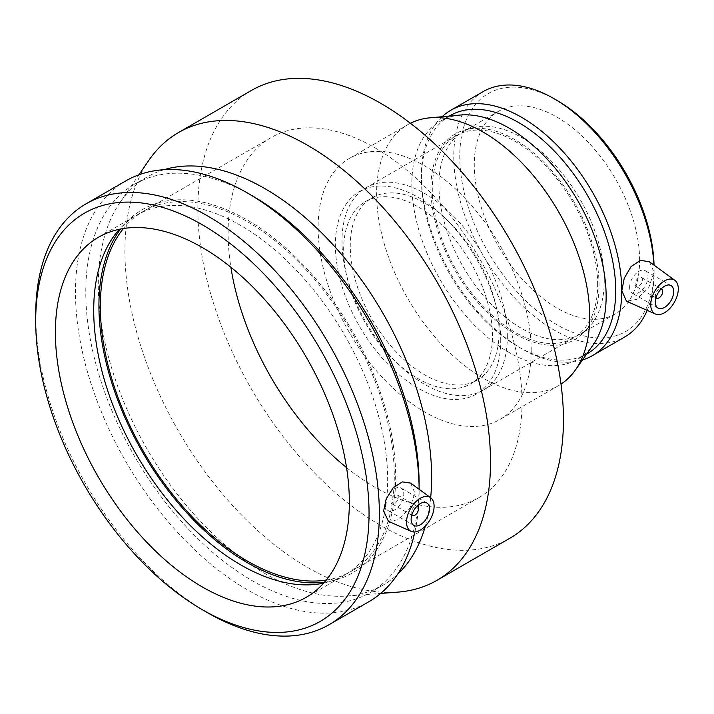 <?xml version="1.0" encoding="UTF-8"?>
<svg xmlns="http://www.w3.org/2000/svg" width="714" height="714" viewBox="0 0 714 714"><rect width="100%" height="100%" fill="white"/><g stroke="black" fill="none" stroke-linecap="round" stroke-linejoin="round"><path stroke-width="0.54" stroke-dasharray="3.57 2.68" d="M411.782 515.16A5.194 2.999 -60 0 1 411.13 513.116A5.194 2.999 -60 0 1 413.103 508.216A5.194 2.999 -60 0 1 416.896 506.306M655.996 297.8A5.194 2.999 -60 0 1 655.336 295.757A5.194 2.999 -60 0 1 657.308 290.857A5.194 2.999 -60 0 1 661.11 288.938M390.915 501.451A5.194 2.999 120 0 0 391.995 503.825A5.194 2.999 120 0 0 397.189 500.826A5.194 2.999 120 0 0 397.189 494.829A5.194 2.999 120 0 0 393.182 496.221A5.194 2.999 120 0 0 390.915 501.451M385.408 504.628A12.995 7.497 -60 0 1 391.076 491.562A12.995 7.497 -60 0 1 401.089 488.081A12.995 7.497 -60 0 1 401.089 503.075A12.995 7.497 -60 0 1 388.095 510.581A12.995 7.497 -60 0 1 385.408 504.628M410.657 483.101L414.861 492.99L409.934 508.216L398.519 519.712L388.47 521.318M635.13 284.092A5.194 2.999 120 0 0 636.201 286.466A5.194 2.999 120 0 0 641.404 283.467A5.194 2.999 120 0 0 641.404 277.469A5.194 2.999 120 0 0 637.397 278.862A5.194 2.999 120 0 0 635.13 284.092M629.614 287.269A12.995 7.497 -60 0 1 635.29 274.203A12.995 7.497 -60 0 1 645.295 270.722A12.995 7.497 -60 0 1 645.295 285.716A12.995 7.497 -60 0 1 632.309 293.222A12.995 7.497 -60 0 1 629.614 287.269M649.454 261.788L654.024 272.159L648.669 287.715L636.593 299.425L626.481 301.21M556.938 100.371A137.4 79.325 -120 0 0 459.78 156.464A137.4 79.325 -120 0 0 556.938 324.745A137.4 79.325 -120 0 0 654.095 268.651A137.4 79.325 -120 0 0 654.051 265.144M639.61 260.289A116.917 67.5 -120 0 0 588.577 142.63A116.917 67.5 -120 0 0 498.479 111.304A116.917 67.5 -120 0 0 474.266 164.827A116.917 67.5 -120 0 0 525.299 282.485A116.917 67.5 -120 0 0 615.397 313.812A116.917 67.5 -120 0 0 639.61 260.289M654.095 268.651L654.095 272.123A141.649 81.78 -120 0 0 653.908 265.037M483.11 91.624A141.649 81.78 -120 0 0 483.11 255.184A141.649 81.78 -120 0 0 624.759 336.963M647.179 310.367A141.649 81.78 -120 0 0 654.095 272.123M442.091 116.721A141.649 81.78 -120 0 0 421.421 175.144A141.649 81.78 -120 0 0 521.586 348.628A141.649 81.78 -120 0 0 582.508 359.945M449.882 115.713A137.4 79.325 -120 0 0 421.421 178.616A137.4 79.325 -120 0 0 518.578 346.888A137.4 79.325 -120 0 0 587.283 353.698M460.289 115.052A137.4 79.325 -120 0 0 440.288 121.255A137.4 79.325 -120 0 0 440.288 279.906A137.4 79.325 -120 0 0 577.688 359.231A137.4 79.325 -120 0 0 593.057 345.014M410.398 123.263A150.69 87.001 -120 0 0 407.828 124.647A150.69 87.001 -120 0 0 407.828 298.648A150.69 87.001 -120 0 0 558.518 385.649A150.69 87.001 -120 0 0 561.008 384.114M531.216 350.449A150.69 87.001 -120 0 0 465.439 198.795A150.69 87.001 -120 0 0 349.324 158.428A150.69 87.001 -120 0 0 349.316 332.429A150.69 87.001 -120 0 0 500.005 419.43A150.69 87.001 -120 0 0 531.216 350.449M251.39 90.464A258.513 149.253 -120 0 0 251.39 388.969A258.513 149.253 -120 0 0 509.903 538.213M148.664 160.588A258.513 149.253 -120 0 0 178.455 431.069A258.513 149.253 -120 0 0 397.814 592.12M164.033 169.7A235.709 136.088 -120 0 0 147.12 176.992A235.709 136.088 -120 0 0 119.952 202.535A235.709 136.088 -120 0 0 147.12 449.168A235.709 136.088 -120 0 0 347.12 596.011A235.709 136.088 -120 0 0 382.829 585.257A235.709 136.088 -120 0 0 397.6 574.252M425.365 526.066A235.709 136.088 -120 0 0 430.658 497.694M252.453 195.895A235.709 136.088 -120 0 0 134.598 184.221A235.709 136.088 -120 0 0 134.598 456.398A235.709 136.088 -120 0 0 370.307 592.486A235.709 136.088 -120 0 0 419.127 484.583M419.127 489.277L419.127 490.536A243.001 140.301 -120 0 0 419.118 489.277M125.798 180.883A243.001 140.301 -120 0 0 125.798 461.476A243.001 140.301 -120 0 0 368.799 601.777M414.879 531.939A243.001 140.301 -120 0 0 419.127 490.536M35.7 315.088A243.001 140.301 -120 0 0 207.524 612.701M323.674 583.124A207.845 120.006 -120 0 0 327.806 582.124A207.845 120.006 -120 0 0 344.603 575.145A207.845 120.006 -120 0 0 387.657 479.995A207.845 120.006 -120 0 0 296.926 270.829A207.845 120.006 -120 0 0 136.758 215.146A207.845 120.006 -120 0 0 122.317 226.204A207.845 120.006 -120 0 0 119.39 229.292M324.477 582.213A209.836 121.148 -120 0 0 335.25 580.089A209.836 121.148 -120 0 0 395.672 476.997A209.836 121.148 -120 0 0 293.588 255.273A209.836 121.148 -120 0 0 127.806 220.778A209.836 121.148 -120 0 0 120.577 229.042M326.298 580.045A207.845 120.006 -120 0 0 351.217 571.334A207.845 120.006 -120 0 0 394.271 476.184A207.845 120.006 -120 0 0 303.539 267.009A207.845 120.006 -120 0 0 143.371 211.326A207.845 120.006 -120 0 0 123.37 228.551M346.549 467.59A207.845 120.006 -120 0 0 478.987 497.569A207.845 120.006 -120 0 0 522.032 402.419A207.845 120.006 -120 0 0 431.31 193.244A207.845 120.006 -120 0 0 271.142 137.561A207.845 120.006 -120 0 0 228.096 232.71A207.845 120.006 -120 0 0 230.881 267.241M500.719 340.471A116.917 67.5 -120 0 0 418.056 197.287A116.917 67.5 -120 0 0 335.384 245.018A116.917 67.5 -120 0 0 418.056 388.202A116.917 67.5 -120 0 0 500.719 340.471M492.455 335.705A105.226 60.752 -120 0 0 446.527 229.81A105.226 60.752 -120 0 0 365.443 201.616A105.226 60.752 -120 0 0 343.648 249.784A105.226 60.752 -120 0 0 389.576 355.679A105.226 60.752 -120 0 0 470.66 383.873A105.226 60.752 -120 0 0 492.455 335.705M499.068 331.885A105.226 60.752 -120 0 0 453.14 225.99A105.226 60.752 -120 0 0 372.056 197.805A105.226 60.752 -120 0 0 350.262 245.973A105.226 60.752 -120 0 0 396.19 351.859A105.226 60.752 -120 0 0 477.273 380.053A105.226 60.752 -120 0 0 499.068 331.885M507.333 336.66A116.917 67.5 -120 0 0 456.3 219.002A116.917 67.5 -120 0 0 366.211 187.675A116.917 67.5 -120 0 0 341.997 241.198A116.917 67.5 -120 0 0 393.03 358.856A116.917 67.5 -120 0 0 483.119 390.174A116.917 67.5 -120 0 0 507.333 336.66M597.645 284.52A116.917 67.5 -120 0 0 546.612 166.862A116.917 67.5 -120 0 0 456.514 135.535A116.917 67.5 -120 0 0 432.3 189.058A116.917 67.5 -120 0 0 483.333 306.717A116.917 67.5 -120 0 0 573.431 338.043A116.917 67.5 -120 0 0 597.645 284.52M599.046 285.332A118.899 68.651 -120 0 0 552.913 172.056A118.899 68.651 -120 0 0 465.135 129.823A118.899 68.651 -120 0 0 430.89 188.246A118.899 68.651 -120 0 0 488.742 313.883A118.899 68.651 -120 0 0 582.678 333.429A118.899 68.651 -120 0 0 599.046 285.332M604.258 280.7A116.917 67.5 -120 0 0 558.884 169.316A116.917 67.5 -120 0 0 472.579 127.797A116.917 67.5 -120 0 0 463.127 131.715A116.917 67.5 -120 0 0 438.914 185.238A116.917 67.5 -120 0 0 489.947 302.897A116.917 67.5 -120 0 0 580.045 334.223A116.917 67.5 -120 0 0 588.166 328.003A116.917 67.5 -120 0 0 604.258 280.7M416.958 506.244L397.189 494.829M411.764 515.24L391.995 503.825M426.802 502.933L401.089 488.081M413.817 525.433L388.095 510.581M661.164 288.884L641.404 277.469M655.97 297.881L636.201 286.466M671.017 285.564L645.295 270.722M658.022 308.064L632.309 293.222M518.578 346.888L521.586 348.628M421.421 178.616L421.421 175.144M449.284 116.061L440.288 121.255M586.685 354.046L577.688 359.231M407.828 124.647L349.324 158.428M558.518 385.649L500.005 419.43M347.12 596.011L380.66 593.432M119.952 202.535L138.953 174.778M147.12 176.992L134.598 184.221M382.829 585.257L370.307 592.486M98.452 237.262L136.758 215.146M344.603 575.145L306.297 597.27M122.317 226.204L127.806 220.778M335.25 580.089L327.806 582.124M143.371 211.326L271.142 137.561M478.987 497.569L351.217 571.334M365.443 201.616L372.056 197.805M477.273 380.053L470.66 383.873M366.211 187.675L456.514 135.535M573.431 338.043L483.119 390.174M465.135 129.823L472.579 127.797M588.166 328.003L582.678 333.429M463.127 131.715L498.479 111.304M615.397 313.812L580.045 334.223"/><path stroke-width="1.07" d="M416.896 506.306A5.194 2.999 -60 0 1 417.395 506.494A5.194 2.999 -60 0 1 417.395 512.5A5.194 2.999 -60 0 1 412.201 515.499A5.194 2.999 -60 0 1 411.782 515.16M661.11 288.938A5.194 2.999 -60 0 1 661.61 289.134A5.194 2.999 -60 0 1 661.61 295.132A5.194 2.999 -60 0 1 656.416 298.14A5.194 2.999 -60 0 1 655.996 297.8M411.13 519.48A12.995 7.497 -60 0 1 416.797 506.404A12.995 7.497 -60 0 1 426.802 502.933A12.995 7.497 -60 0 1 426.802 517.927A12.995 7.497 -60 0 1 413.817 525.433A12.995 7.497 -60 0 1 411.13 519.48M434.094 506.226A19.483 11.254 -60 0 1 420.314 530.091A19.483 11.254 -60 0 1 411.193 531.368A19.483 11.254 -60 0 1 410.568 508.555A19.483 11.254 -60 0 1 430.64 497.685A19.483 11.254 -60 0 1 434.094 506.226M411.193 531.368L388.47 521.318L383.614 511.037L386.185 498.943L393.102 487.885L402.321 481.879L410.657 483.101L430.64 497.685M655.336 302.12A12.995 7.497 -60 0 1 661.003 289.045A12.995 7.497 -60 0 1 671.017 285.564A12.995 7.497 -60 0 1 671.017 300.567A12.995 7.497 -60 0 1 658.022 308.064A12.995 7.497 -60 0 1 655.336 302.12M678.3 288.867A19.483 11.254 -60 0 1 664.52 312.732A19.483 11.254 -60 0 1 655.398 314.008A19.483 11.254 -60 0 1 654.783 291.196A19.483 11.254 -60 0 1 674.846 280.325A19.483 11.254 -60 0 1 678.3 288.867M655.398 314.008L626.481 301.21L621.814 290.759L624.268 278.157L631.087 266.545L640.574 260.324L649.454 261.788L674.846 280.325M654.051 265.144A137.4 79.325 -120 0 0 556.938 100.371L553.939 98.639A141.649 81.78 -120 0 0 483.11 91.624L450.757 110.295A141.649 81.78 -120 0 0 442.091 116.721M653.908 265.037A141.649 81.78 -120 0 0 553.939 98.639M582.508 359.945A141.649 81.78 -120 0 0 592.406 355.643L624.759 336.963A141.649 81.78 -120 0 0 647.179 310.367M592.406 355.643A141.649 81.78 -120 0 0 621.742 290.794A141.649 81.78 -120 0 0 559.919 148.244A141.649 81.78 -120 0 0 450.757 110.295M586.685 354.046L587.283 353.698A137.4 79.325 -120 0 0 615.736 290.794A137.4 79.325 -120 0 0 555.76 152.528A137.4 79.325 -120 0 0 449.882 115.713L449.284 116.061M561.008 384.114A150.69 87.001 -120 0 0 575.368 370.057L593.057 345.014A137.4 79.325 -120 0 0 606.141 296.337A137.4 79.325 -120 0 0 557.509 171.057A137.4 79.325 -120 0 0 460.289 115.052L429.757 117.846A150.69 87.001 -120 0 0 410.398 123.263M575.368 370.057A150.69 87.001 -120 0 0 589.719 316.668A150.69 87.001 -120 0 0 536.375 179.268A150.69 87.001 -120 0 0 429.757 117.846M380.66 593.432L397.814 592.12A258.513 149.253 -120 0 0 436.968 580.321L509.903 538.213A258.513 149.253 -120 0 0 563.444 419.877A258.513 149.253 -120 0 0 450.596 159.722A258.513 149.253 -120 0 0 251.39 90.464L178.455 132.572A258.513 149.253 -120 0 0 148.664 160.588L138.953 174.778M436.968 580.321A258.513 149.253 -120 0 0 490.509 461.985A258.513 149.253 -120 0 0 377.67 201.83A258.513 149.253 -120 0 0 178.455 132.572M430.658 497.694A235.709 136.088 -120 0 0 431.649 477.354A235.709 136.088 -120 0 0 338.98 251.417A235.709 136.088 -120 0 0 164.033 169.7M397.6 574.252A235.709 136.088 -120 0 0 425.365 526.066M247.303 192.923A243.001 140.301 -120 0 1 419.118 489.277L419.127 484.583A235.709 136.088 -120 0 0 252.453 195.895L247.303 192.923A243.001 140.301 -120 0 0 125.798 180.883L86.028 203.847A243.001 140.301 -120 0 0 35.7 315.088L35.7 321.041A235.709 136.088 -120 0 0 202.365 609.72A235.709 136.088 -120 0 0 369.049 513.491A235.709 136.088 -120 0 0 202.374 224.812A235.709 136.088 -120 0 0 35.7 321.041M202.365 609.72L207.524 612.701A243.001 140.301 -120 0 0 329.029 624.732L368.799 601.777A243.001 140.301 -120 0 0 414.879 531.939M329.029 624.732A243.001 140.301 -120 0 0 379.357 513.491A243.001 140.301 -120 0 0 273.284 268.946A243.001 140.301 -120 0 0 86.028 203.847M349.342 502.12A207.845 120.006 -120 0 0 258.62 292.945A207.845 120.006 -120 0 0 98.452 237.262A207.845 120.006 -120 0 0 55.397 332.412A207.845 120.006 -120 0 0 146.129 541.587A207.845 120.006 -120 0 0 306.297 597.27A207.845 120.006 -120 0 0 349.342 502.12M119.39 229.292A207.845 120.006 -120 0 0 93.712 310.295A207.845 120.006 -120 0 0 172.11 505.664A207.845 120.006 -120 0 0 323.674 583.124M120.577 229.042A209.836 121.148 -120 0 0 98.925 305.663A209.836 121.148 -120 0 0 174.618 498.738A209.836 121.148 -120 0 0 324.477 582.213M123.37 228.551A207.845 120.006 -120 0 0 100.326 306.476A207.845 120.006 -120 0 0 176.626 499.327A207.845 120.006 -120 0 0 326.298 580.045M230.881 267.241A207.845 120.006 -120 0 0 346.549 467.59M661.61 289.134L661.164 288.884M656.416 298.14L655.97 297.881"/></g></svg>
